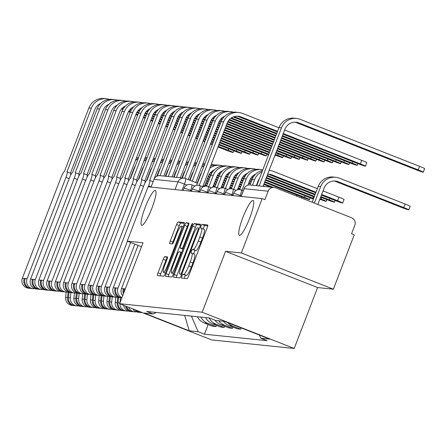 <?xml version="1.0" encoding="UTF-8"?>
<svg xmlns="http://www.w3.org/2000/svg" width="447" height="447" viewBox="0 0 447 447"><rect width="100%" height="100%" fill="white"/><g stroke="black" fill="none" stroke-linecap="round" stroke-linejoin="round"><path stroke-width="0.67" d="M181.918 276.134A2.011 0.352 -68.5 0 0 181.549 278.045A2.011 0.352 -68.5 0 0 181.566 278.051L187.092 278.621A2.878 0.503 -68.5 0 0 188.64 275.995L207.162 227.735A2.878 0.503 -68.5 0 0 207.699 225.003L202.15 224.428A2.011 0.352 -68.5 0 0 201.066 226.266A2.011 0.352 -68.5 0 0 200.692 228.177A2.011 0.352 -68.5 0 0 200.709 228.182L201.424 228.255A9.203 1.615 -68.5 0 1 201.502 228.272A9.203 1.615 -68.5 0 1 199.792 237.005L198.25 241.028A9.203 1.615 -68.5 0 1 193.294 249.437L192.579 249.365A2.011 0.352 -68.5 0 0 191.495 251.203A2.011 0.352 -68.5 0 0 191.12 253.114A2.011 0.352 -68.5 0 0 191.137 253.114L191.852 253.192A9.203 1.615 -68.5 0 1 191.931 253.209A9.203 1.615 -68.5 0 1 190.221 261.942L188.679 265.965A9.203 1.615 -68.5 0 1 183.723 274.374L183.007 274.296A2.011 0.352 -68.5 0 0 181.918 276.134M191.998 253.248L194.534 254.248A9.203 1.615 -68.5 0 1 194.613 254.265A9.203 1.615 -68.5 0 1 192.903 262.998L191.361 267.021A9.203 1.615 -68.5 0 1 186.405 275.43L185.689 275.352A2.011 0.352 -68.5 0 0 184.605 277.196A2.011 0.352 -68.5 0 0 184.242 278.33M207.749 225.785L204.832 225.484A2.011 0.352 -68.5 0 0 203.748 227.322A2.011 0.352 -68.5 0 0 203.307 228.987M201.569 228.311L204.106 229.311A9.203 1.615 -68.5 0 1 204.184 229.333A9.203 1.615 -68.5 0 1 202.474 238.067L200.932 242.084A9.203 1.615 -68.5 0 1 195.976 250.493L195.261 250.421A2.011 0.352 -68.5 0 0 194.177 252.259A2.011 0.352 -68.5 0 0 193.735 253.918M151.919 208.201A18.746 3.285 -68.5 0 0 155.4 190.405A18.746 3.285 -68.5 0 0 145.141 207.497A18.746 3.285 -68.5 0 0 141.66 225.294A18.746 3.285 -68.5 0 0 151.919 208.201M249.622 218.309A18.746 3.285 -68.5 0 0 253.097 200.513A18.746 3.285 -68.5 0 0 242.838 217.605A18.746 3.285 -68.5 0 0 239.363 235.401A18.746 3.285 -68.5 0 0 249.622 218.309M164.781 256.662A2.878 0.503 -68.5 0 0 163.233 259.288L158.031 272.826A2.878 0.503 -68.5 0 0 157.5 275.559A2.878 0.503 -68.5 0 0 157.523 275.564L163.663 276.201A2.878 0.503 -68.5 0 0 165.211 273.57L183.734 225.31A2.878 0.503 -68.5 0 0 184.27 222.584A2.878 0.503 -68.5 0 0 184.242 222.578L178.107 221.941A2.878 0.503 -68.5 0 0 176.559 224.567L170.279 240.922A2.878 0.503 -68.5 0 0 169.748 243.654A2.878 0.503 -68.5 0 0 169.771 243.66L172.397 243.928A2.878 0.503 -68.5 0 0 173.944 241.302L177.062 233.194A7.694 1.347 -68.5 0 1 181.27 226.176A7.694 1.347 -68.5 0 1 179.845 233.479L167.647 265.25A7.694 1.347 -68.5 0 1 163.44 272.262A7.694 1.347 -68.5 0 1 164.865 264.965L166.899 259.668A2.878 0.503 -68.5 0 0 167.429 256.941A2.878 0.503 -68.5 0 0 167.407 256.936L164.781 256.662L167.463 257.718A2.878 0.503 -68.5 0 0 165.915 260.344L160.719 273.882A2.878 0.503 -68.5 0 0 160.132 275.833M225.545 251.32L317.588 287.555L333.373 289.192L241.335 252.952L225.545 251.32L202.167 312.229L119.617 303.686L143.001 242.777L127.211 241.14L148.074 186.785L262.199 198.597L264.887 199.653L268.133 191.182L244.135 188.701A5.861 0.279 -159 0 0 244.034 188.712A5.861 0.279 -159 0 0 244.101 188.79M241.335 252.952L262.199 198.597M174.207 274.503A2.878 0.503 -68.5 0 0 173.676 277.229A2.878 0.503 -68.5 0 0 173.699 277.235L179.834 277.872A2.878 0.503 -68.5 0 0 181.381 275.246L199.91 226.987A2.878 0.503 -68.5 0 0 200.44 224.254A2.878 0.503 -68.5 0 0 200.418 224.249L194.283 223.612A2.878 0.503 -68.5 0 0 192.735 226.243L174.207 274.503L176.889 275.559A2.878 0.503 -68.5 0 0 176.308 277.509M188.846 223.053A2.878 0.503 -68.5 0 1 188.31 225.785L180.8 245.358A2.878 0.503 -68.5 0 0 180.264 248.085A2.878 0.503 -68.5 0 0 180.292 248.091L182.03 248.269A2.878 0.503 -68.5 0 0 183.583 245.643L191.405 225.266A2.011 0.352 -68.5 0 1 192.506 223.433A2.011 0.352 -68.5 0 1 192.132 225.344L173.296 274.408A2.878 0.503 -68.5 0 1 171.749 277.034L165.613 276.402A2.878 0.503 -68.5 0 1 165.586 276.397A2.878 0.503 -68.5 0 1 166.122 273.665L184.645 225.405A2.878 0.503 -68.5 0 1 186.198 222.779L188.824 223.047A2.878 0.503 -68.5 0 1 188.846 223.053L188.824 223.047M333.373 289.192L354.242 234.831L351.56 233.775L354.806 225.31A5.861 5.761 95.9 0 0 351.538 217.734L275.598 187.835A5.861 5.761 95.9 0 0 268.133 191.182M317.588 287.555L294.204 348.47L211.654 339.927L119.617 303.686M127.211 241.14L141.47 246.755M151.047 187.092L154.008 179.376A5.861 5.761 -84.1 0 1 159.981 175.66L182.275 117.567A14.79 14.544 -84.1 0 1 200.228 108.794M236.513 326.064A13.477 13.248 95.9 0 0 237.34 326.422L245.638 329.657M241.218 327.947L240.754 329.148L232.569 325.93A13.477 13.248 -84.1 0 1 227.713 322.6M223.388 321.242A13.477 13.248 95.9 0 0 229.076 325.567L237.256 328.791L240.754 329.148M232.954 327.092L232.49 328.294L224.305 325.075A13.477 13.248 -84.1 0 1 218.617 320.75M214.951 320.158A13.477 13.248 95.9 0 0 220.807 324.712L228.993 327.936L232.49 328.294M224.685 326.237L224.226 327.439L216.041 324.215A13.477 13.248 -84.1 0 1 209.118 317.934M205.62 317.571A13.477 13.248 95.9 0 0 212.543 323.857L220.729 327.075L224.226 327.439M216.421 325.382L215.957 326.584L207.777 323.36A13.477 13.248 -84.1 0 1 200.854 317.079M197.356 316.716A13.477 13.248 95.9 0 0 204.279 323.002L212.465 326.221L215.957 326.584M191.4 316.102L198.138 331.713L189.237 330.791L144.157 313.045L153.058 313.962L146.75 311.481L209.375 317.962L215.683 320.443L224.584 321.365L269.664 339.117L260.763 338.195L259.422 335.082M198.138 331.713L204.441 334.2L267.071 340.675L260.763 338.195M202.167 312.229L294.204 348.47M208.157 324.528L204.441 334.2M153.058 313.962L156.372 312.475M184.684 315.409L189.237 330.791M200.491 225.037L196.965 224.668A2.878 0.503 -68.5 0 0 195.417 227.299L176.889 275.559M180.705 274.061A2.011 0.352 -68.5 0 0 181.789 272.223L198.049 229.859A2.011 0.352 -68.5 0 0 198.423 227.948A2.011 0.352 -68.5 0 0 198.407 227.942L197.652 227.864A9.203 1.615 -68.5 0 0 192.696 236.273L181.577 265.227A9.203 1.615 -68.5 0 0 179.873 273.961A9.203 1.615 -68.5 0 0 179.951 273.983L181.689 274.447M186.198 222.779L188.897 223.835A2.878 0.503 -68.5 0 0 187.327 226.461L168.804 274.721A2.878 0.503 -68.5 0 0 168.223 276.671M173 265.669A7.694 1.347 -68.5 0 0 171.575 272.966A7.694 1.347 -68.5 0 0 175.783 265.954L180.08 254.762A2.878 0.503 -68.5 0 0 180.616 252.03A2.878 0.503 -68.5 0 0 180.594 252.024L178.85 251.845A2.878 0.503 -68.5 0 0 177.303 254.472L173 265.669M184.32 223.36L180.789 222.997A2.878 0.503 -68.5 0 0 179.241 225.623L172.967 241.978A2.878 0.503 -68.5 0 0 172.38 243.928M314.347 203.089L320.655 186.656A14.79 14.544 -84.1 0 1 339.502 178.202L405.111 204.033A6.739 0.324 21 0 1 410.178 206.318L408.815 209.872A6.739 0.324 -159 0 0 403.747 207.581L338.139 181.75A10.985 10.801 95.9 0 0 324.142 188.031L317.834 204.463M338.139 181.75L335.703 181.499L401.311 207.33A6.739 0.324 -159 0 0 408.815 209.872M312.146 202.223L318.219 186.405A14.79 14.544 -84.1 0 1 333.289 177.029L335.731 177.28M335.703 181.499A10.985 10.801 95.9 0 0 334.11 181.013M259.159 185.924L281.459 127.831A14.79 14.544 -84.1 0 1 300.306 119.377L419.577 166.34A6.739 0.324 21 0 1 424.65 168.625L423.287 172.179A6.739 0.324 -159 0 0 418.213 169.888L298.942 122.925A10.985 10.801 95.9 0 0 284.946 129.205L263.02 186.321M294.914 122.187A10.985 10.801 95.9 0 1 296.506 122.674L415.777 169.637A6.739 0.324 -159 0 0 423.287 172.179M256.723 185.673L279.023 127.579A14.79 14.544 -84.1 0 1 294.092 118.204L296.534 118.455M323.041 190.908L338.988 197.188A6.739 0.324 21 0 1 344.056 199.479L342.693 203.027A6.739 0.324 -159 0 0 337.625 200.742L321.678 194.462M321.438 195.076L335.189 200.491A6.739 0.324 -159 0 0 342.693 203.027M252.454 185.231L254.533 179.817A14.79 14.544 -84.1 0 1 262.087 171.698M250.018 184.98L252.097 179.565A14.79 14.544 -84.1 0 1 262.562 170.458M259.439 178.593A10.985 10.801 95.9 0 0 258.02 181.191L256.315 185.628M315.984 192.221L272.016 174.911A10.985 10.801 95.9 0 0 267.686 174.179M315.75 192.836L269.58 174.654A10.985 10.801 95.9 0 0 267.988 174.168M269.133 170.396A14.79 14.544 -84.1 0 1 273.38 171.357L317.348 188.673M320.639 197.161L326.919 199.636A6.739 0.324 -159 0 0 334.429 202.173A6.739 0.324 -159 0 0 329.355 199.887L320.873 196.546M241.944 190.226L246.269 178.962A14.79 14.544 -84.1 0 1 262.808 169.81M239.653 189.584L243.827 178.711A14.79 14.544 -84.1 0 1 258.902 169.329L261.339 169.581M255.667 174.168A10.985 10.801 95.9 0 0 249.756 180.337L247.895 185.181M314.951 194.92L266.971 176.029M315.185 194.305L267.211 175.414M319.84 199.239A6.739 0.324 -159 0 0 326.165 201.318A6.739 0.324 -159 0 0 321.091 199.032L320.074 198.63M233.675 189.372L238 178.107A14.79 14.544 -84.1 0 1 255.958 169.329M231.39 188.729L235.563 177.856A14.79 14.544 -84.1 0 1 250.638 168.474L253.075 168.726M247.403 173.313A10.985 10.801 95.9 0 0 241.492 179.482L237.536 189.785M314.152 197.004L266.172 178.113M314.386 196.389L266.406 177.498M284.644 129.999L361.724 160.35A6.739 0.324 21 0 1 366.791 162.641L365.428 166.189A6.739 0.324 -159 0 0 360.36 163.904L283.281 133.552M283.04 134.167L357.918 163.647A6.739 0.324 -159 0 0 365.428 166.189M277.587 131.312L241.084 116.941A10.985 10.801 95.9 0 0 227.087 123.221L202.692 186.768M199.183 185.449L223.601 121.847A14.79 14.544 -84.1 0 1 242.447 113.387L278.95 127.758M196.166 185.522A5.861 1.028 -68.5 0 1 196.652 185.231L221.164 121.595A14.79 14.544 -84.1 0 1 236.239 112.214L238.676 112.465M277.352 131.926L238.648 116.684A10.985 10.801 95.9 0 0 237.055 116.198M282.241 136.251L349.655 162.792A6.739 0.324 -159 0 0 357.164 165.334A6.739 0.324 -159 0 0 352.091 163.043L282.476 135.637M224.735 116.198A10.985 10.801 95.9 0 0 218.823 122.366L195.725 182.538M192.238 181.164L215.337 120.992A14.79 14.544 -84.1 0 1 233.289 112.214M190.036 180.297L212.901 120.74A14.79 14.544 -84.1 0 1 227.97 111.359L230.406 111.61M276.553 134.011L233.239 116.958M276.788 133.396L234.2 116.628M281.442 138.335L341.391 161.937A6.739 0.324 -159 0 0 348.9 164.479A6.739 0.324 -159 0 0 343.827 162.188L281.677 137.721M216.471 115.343A10.985 10.801 95.9 0 0 210.559 121.511L188.26 179.599M184.751 178.275L207.067 120.137A14.79 14.544 -84.1 0 1 225.025 111.359M182.337 177.973L204.631 119.885A14.79 14.544 -84.1 0 1 219.706 110.504L222.142 110.755M275.754 136.095L230.736 118.371M275.989 135.48L231.384 117.919M280.643 140.419L333.127 161.082A6.739 0.324 -159 0 0 340.631 163.624A6.739 0.324 -159 0 0 335.563 161.333L280.878 139.805M208.207 114.488A10.985 10.801 95.9 0 0 202.295 120.651L180.37 177.766M176.504 177.37L198.803 119.282A14.79 14.544 -84.1 0 1 216.761 110.504M174.067 177.118L196.367 119.025A14.79 14.544 -84.1 0 1 211.442 109.649L213.878 109.901M274.955 138.179L228.948 120.064M223.276 117.829L222.466 117.511M275.19 137.564L229.417 119.539M223.707 117.293L223.114 117.058M265.373 180.197L310.391 197.92A6.739 0.324 -159 0 0 313.364 199.055M313.587 198.474A6.739 0.324 -159 0 0 312.827 198.177L265.607 179.582M225.411 188.517L229.736 177.252A14.79 14.544 -84.1 0 1 247.694 168.474M223.126 187.874L227.299 176.995A14.79 14.544 -84.1 0 1 242.375 167.619L244.811 167.871M239.139 172.458A10.985 10.801 95.9 0 0 233.222 178.621L229.266 188.93M254.209 175.8L253.399 175.481M254.639 175.263L254.047 175.034M264.574 182.281L302.127 197.066A6.739 0.324 -159 0 0 309.631 199.608A6.739 0.324 -159 0 0 304.563 197.317L264.808 181.666M217.147 187.662L221.472 176.397A14.79 14.544 -84.1 0 1 239.43 167.619M214.856 187.019L219.036 176.14A14.79 14.544 -84.1 0 1 234.105 166.765L236.547 167.016M230.87 171.603A10.985 10.801 95.9 0 0 224.958 177.766L221.002 188.075M258.886 180.04L258.595 179.929M252.957 177.71L251.616 177.18M245.939 174.945L245.135 174.626M253.293 177.135L252.08 176.654M246.375 174.408L245.783 174.174M208.883 186.807L213.208 175.537A14.79 14.544 -84.1 0 1 231.16 166.765M206.592 186.164L210.766 175.285A14.79 14.544 -84.1 0 1 225.841 165.91L228.277 166.161M222.606 170.748A10.985 10.801 95.9 0 0 216.694 176.911L212.738 187.22M270.781 187.125L263.775 184.365M258.081 182.125L257.718 181.979M252.03 179.739L250.331 179.074M244.693 176.856L243.347 176.325M237.675 174.09L236.871 173.771M273.218 187.377L264.009 183.751M258.321 181.51L257.953 181.365M252.27 179.13L250.661 178.498M245.029 176.274L243.816 175.8M238.111 173.553L237.519 173.319M214.342 169.894A10.985 10.801 95.9 0 0 208.431 176.057L204.603 186.03M257.282 184.209L256.919 184.063M251.225 181.823L249.454 181.124M243.76 178.884L242.067 178.219M236.424 175.995L235.083 175.47M229.412 173.235L228.607 172.916M264.954 186.522L263.21 185.835M257.517 183.594L257.154 183.449M251.465 181.208L249.689 180.51M244.006 178.275L242.397 177.643M236.759 175.42L235.552 174.945M229.842 172.698L229.25 172.464M210.643 166.055A14.79 14.544 -84.1 0 1 217.577 165.055L220.013 165.306A14.79 14.544 -84.1 0 1 222.897 165.91M209.839 168.161A14.79 14.544 -84.1 0 1 220.013 165.306M135.312 309.866A7.325 7.202 95.9 0 0 140.526 312.459M132.843 308.899A7.325 7.202 95.9 0 0 138.168 312.229L140.073 312.425M136.575 310.363A7.325 7.202 95.9 0 0 140.973 312.52L142.42 312.665M139.777 311.626A7.325 7.202 95.9 0 0 142.353 312.637M201.58 172.609A10.985 10.801 95.9 0 0 200.161 175.202L197.133 183.091M250.426 183.907L248.649 183.209M242.961 180.968L241.184 180.27M235.496 178.029L233.803 177.364M228.16 175.14L226.819 174.615M221.148 172.38L220.337 172.061M256.69 185.667L256.354 185.533M250.661 183.292L248.89 182.594M243.196 180.353L241.425 179.655M235.737 177.42L234.133 176.788M228.495 174.565L227.288 174.09M221.578 171.844L220.986 171.609M202.379 165.2A14.79 14.544 -84.1 0 1 204.704 164.468M201.575 167.307A14.79 14.544 -84.1 0 1 204.229 165.708M211.749 164.451L211.28 164.401A14.79 14.544 -84.1 0 1 214.633 165.055M125.562 306.027A7.325 7.202 95.9 0 0 132.262 311.604M123.534 305.234A7.325 7.202 95.9 0 0 129.898 311.375L131.809 311.57M126.535 306.413A7.325 7.202 95.9 0 0 132.709 311.665L134.614 311.861A7.325 7.202 95.9 0 0 136.413 311.816M128.658 307.245A7.325 7.202 95.9 0 0 134.614 311.861M193.316 171.754A10.985 10.801 95.9 0 0 191.897 174.347L189.668 180.152M242.162 183.052L240.385 182.354M234.697 180.113L232.921 179.415M227.232 177.174L225.534 176.509M219.896 174.285L218.555 173.76M212.878 171.525L212.074 171.207M248.873 184.991L248.085 184.678M242.397 182.437L240.62 181.739M234.932 179.498L233.155 178.8M227.473 176.565L225.869 175.928M220.231 173.71L219.019 173.235M213.314 170.989L212.722 170.754M194.115 164.345A14.79 14.544 -84.1 0 1 196.44 163.613M193.305 166.452A14.79 14.544 -84.1 0 1 195.965 164.854M203.486 163.596L203.016 163.546A14.79 14.544 -84.1 0 1 204.955 163.825M117.706 297.244L117.136 302.68A7.325 7.202 95.9 0 0 123.992 310.749M115.779 297.216L115.225 302.479A7.325 7.202 95.9 0 0 121.634 310.514L123.545 310.715M118.589 297.478L118.036 302.77A7.325 7.202 95.9 0 0 124.445 310.805L126.35 311.006A7.325 7.202 95.9 0 0 128.149 310.961M120.494 297.702L119.964 302.792M119.902 303.804A7.325 7.202 95.9 0 0 126.35 311.006M185.052 170.899A10.985 10.801 95.9 0 0 183.633 173.492L181.929 177.928M241.363 185.136L239.586 184.438M233.898 182.197L232.122 181.499M226.433 179.258L224.657 178.56M218.969 176.319L217.27 175.654M211.632 173.43L210.286 172.905M241.598 184.522L239.821 183.823M234.133 181.583L232.356 180.884M226.668 178.644L224.891 177.945M219.209 175.71L217.6 175.073M211.967 172.855L210.755 172.38M185.851 163.49A14.79 14.544 -84.1 0 1 188.176 162.758M185.041 165.597A14.79 14.544 -84.1 0 1 187.695 163.999M194.747 162.697A14.79 14.544 -84.1 0 1 196.686 162.971M109.437 296.389L108.867 301.826A7.325 7.202 95.9 0 0 115.728 309.888M107.515 296.361L106.962 301.624A7.325 7.202 95.9 0 0 113.37 309.659L115.276 309.86M110.325 296.624L109.772 301.915A7.325 7.202 95.9 0 0 116.175 309.95L118.086 310.151A7.325 7.202 95.9 0 0 119.885 310.106M112.231 296.847L111.677 302.116A7.325 7.202 95.9 0 0 118.086 310.151M176.783 170.044A10.985 10.801 95.9 0 0 175.369 172.637L173.665 177.073M240.564 187.22L238.787 186.522M233.094 184.281L231.322 183.583M225.629 181.342L223.858 180.644M218.164 178.403L216.393 177.705M210.699 175.464L209.006 174.799M240.799 186.606L239.022 185.907M233.334 183.667L231.557 182.968M225.869 180.728L224.092 180.029M218.404 177.789L216.627 177.09M210.945 174.855L209.336 174.218M177.582 162.635A14.79 14.544 -84.1 0 1 179.906 161.903M176.777 164.742A14.79 14.544 -84.1 0 1 179.431 163.144M186.952 161.887L186.483 161.836A14.79 14.544 -84.1 0 1 188.422 162.116M101.173 295.534L100.603 300.971A7.325 7.202 95.9 0 0 107.464 309.033M99.251 295.506L98.698 300.77A7.325 7.202 95.9 0 0 105.106 308.804L107.012 309.006M102.061 295.769L101.503 301.06A7.325 7.202 95.9 0 0 107.911 309.095L109.822 309.296A7.325 7.202 95.9 0 0 111.616 309.251M103.967 295.992L103.413 301.261A7.325 7.202 95.9 0 0 109.822 309.296M168.519 169.19A10.985 10.801 95.9 0 0 167.1 171.782L165.396 176.219M239.76 189.304L237.988 188.606M232.295 186.365L230.523 185.667M224.83 183.426L223.053 182.728M217.365 180.487L215.588 179.789M209.9 177.548L208.123 176.85M201.027 174.056L200.742 173.939M240 188.69L238.223 187.991M232.535 185.751L230.758 185.052M225.064 182.812L223.293 182.113M217.6 179.873L215.828 179.174M210.135 176.934L208.358 176.235M169.318 161.78A14.79 14.544 -84.1 0 1 171.642 161.049M168.513 163.887A14.79 14.544 -84.1 0 1 171.167 162.289M178.688 161.032L178.219 160.981A14.79 14.544 -84.1 0 1 180.158 161.261M92.909 294.679L92.339 300.11A7.325 7.202 95.9 0 0 99.2 308.179M90.981 294.651L90.434 299.915A7.325 7.202 95.9 0 0 96.837 307.949L98.748 308.151M93.792 294.914L93.239 300.205A7.325 7.202 95.9 0 0 99.647 308.24L101.553 308.441A7.325 7.202 95.9 0 0 103.352 308.396M95.697 295.137L95.15 300.401A7.325 7.202 95.9 0 0 101.553 308.441M160.255 168.329A10.985 10.801 95.9 0 0 158.836 170.927L156.785 176.263M231.496 188.45L229.719 187.751M224.031 185.511L222.254 184.812M216.566 182.572L214.789 181.873M209.101 179.633L207.324 178.934M200.228 176.14L199.859 175.995M192.758 173.201L192.473 173.084M231.73 187.835L229.959 187.137M224.265 184.896L222.489 184.198M216.801 181.957L215.024 181.258M209.336 179.018L207.559 178.319M200.463 175.526L200.094 175.38M161.054 160.926A14.79 14.544 -84.1 0 1 163.378 160.194M160.244 163.026A14.79 14.544 -84.1 0 1 162.904 161.434M170.424 160.171L169.955 160.127A14.79 14.544 -84.1 0 1 171.888 160.406M84.645 293.824L84.075 299.255A7.325 7.202 95.9 0 0 90.931 307.324M82.717 293.791L82.164 299.06A7.325 7.202 95.9 0 0 88.573 307.095L90.484 307.29M85.528 294.053L84.975 299.35A7.325 7.202 95.9 0 0 91.384 307.385L93.289 307.581A7.325 7.202 95.9 0 0 95.088 307.542M87.433 294.282L86.88 299.546A7.325 7.202 95.9 0 0 93.289 307.581M151.991 167.474A10.985 10.801 95.9 0 0 150.572 170.072L146.633 180.331M223.232 187.595L221.455 186.896M215.767 184.656L213.99 183.957M208.302 181.717L206.525 181.018M199.423 178.224L199.06 178.079M191.959 175.285L191.595 175.14M184.494 172.341L184.209 172.229M223.466 186.98L221.69 186.282M216.002 184.041L214.225 183.343M208.537 181.102L206.76 180.404M199.664 177.61L199.295 177.465M192.199 174.671L191.83 174.526M152.79 160.071A14.79 14.544 -84.1 0 1 155.115 159.339M151.98 162.172A14.79 14.544 -84.1 0 1 154.634 160.579M162.155 159.316L161.685 159.272A14.79 14.544 -84.1 0 1 163.624 159.545M76.376 292.969L75.806 298.4A7.325 7.202 95.9 0 0 82.667 306.469M74.453 292.936L73.9 298.205A7.325 7.202 95.9 0 0 80.309 306.24L82.214 306.435M77.264 293.198L76.711 298.495A7.325 7.202 95.9 0 0 83.114 306.53L85.025 306.726A7.325 7.202 95.9 0 0 86.824 306.687M79.169 293.428L78.616 298.691A7.325 7.202 95.9 0 0 85.025 306.726M143.722 166.619A10.985 10.801 95.9 0 0 142.308 169.217L138.369 179.476M214.968 186.74L213.191 186.041M207.503 183.801L205.726 183.102M198.624 180.309L198.261 180.163M191.16 177.37L190.796 177.224M183.695 174.425L183.326 174.285M176.23 171.486L175.945 171.374M215.203 186.125L213.426 185.427M207.738 183.186L205.961 182.488M198.859 179.694L198.496 179.549M191.394 176.755L191.031 176.61M183.929 173.81L183.566 173.671M144.521 159.216A14.79 14.544 -84.1 0 1 146.845 158.484M143.716 161.317A14.79 14.544 -84.1 0 1 146.37 159.724M153.422 158.422A14.79 14.544 -84.1 0 1 155.36 158.691M279.844 142.504L324.857 160.227A6.739 0.324 -159 0 0 332.367 162.769A6.739 0.324 -159 0 0 327.299 160.479L280.079 141.889M123.92 292.483A7.325 7.202 -84.1 0 1 124.344 288.79L125.3 288.891M199.938 113.633A10.985 10.801 95.9 0 0 194.026 119.796L172.101 176.911M123.383 293.875A7.325 7.202 -84.1 0 1 123.439 288.701L124.344 288.79M122.651 295.78A7.325 7.202 -84.1 0 1 121.534 288.499L138.073 245.42M168.24 176.515L190.539 118.427A14.79 14.544 -84.1 0 1 208.498 109.649M165.803 176.263L188.103 118.17A14.79 14.544 -84.1 0 1 203.178 108.794L205.614 109.046M124.26 289.019L121.534 288.499M274.151 140.263L227.663 121.958M222.025 119.74L220.684 119.209M215.007 116.974L214.202 116.656M274.391 139.648L227.998 121.383M222.36 119.165L221.153 118.684M215.443 116.438L214.851 116.203M279.04 144.588L316.593 159.372A6.739 0.324 -159 0 0 324.103 161.915A6.739 0.324 -159 0 0 319.029 159.624L279.28 143.973M121.863 297.842A7.325 7.202 -84.1 0 1 116.075 287.935L117.986 288.136L134.865 244.157M121.97 297.562A7.325 7.202 -84.1 0 1 117.986 288.136M191.674 112.778A10.985 10.801 95.9 0 0 185.762 118.941L163.837 176.057M121.584 297.803A7.325 7.202 -84.1 0 1 115.175 287.846L116.075 287.935M121.131 297.769L119.226 297.573A7.325 7.202 -84.1 0 1 113.27 287.644L130.608 242.481M157.299 176.029L179.839 117.315A14.79 14.544 -84.1 0 1 194.909 107.939L197.345 108.191M115.991 288.164L113.27 287.644M273.352 142.347L226.785 124.009M221.097 121.768L219.399 121.103M213.761 118.885L212.414 118.354M206.743 116.119L205.938 115.801M273.586 141.733L227.02 123.394M221.338 121.159L219.734 120.528M214.096 118.304L212.884 117.829M207.179 115.583L206.587 115.348M278.241 146.672L308.329 158.517A6.739 0.324 -159 0 0 315.839 161.06A6.739 0.324 -159 0 0 310.766 158.769L278.481 146.057M148.287 186.807L148.622 185.941A5.861 1.028 -68.5 0 0 149.706 180.381A5.861 1.028 -68.5 0 0 149.656 180.364L174.006 116.712A14.79 14.544 -84.1 0 1 191.964 107.939M117.472 297.16A7.325 7.202 -84.1 0 1 115.672 297.205L113.767 297.009A7.325 7.202 -84.1 0 1 107.811 287.08L109.722 287.281L127.401 241.218M115.672 297.205A7.325 7.202 -84.1 0 1 109.722 287.281M183.41 111.923A10.985 10.801 95.9 0 0 177.498 118.086L153.075 181.705M113.32 296.948A7.325 7.202 -84.1 0 1 106.911 286.991L107.811 287.08M112.867 296.914L110.957 296.719A7.325 7.202 -84.1 0 1 105.006 286.79L143.906 185.449A5.861 1.028 -68.5 0 1 147.063 180.096L171.57 116.46A14.79 14.544 -84.1 0 1 186.645 107.084L189.081 107.336M107.727 287.309L105.006 286.79M272.553 144.431L225.986 126.093M220.293 123.853L218.522 123.154M212.828 120.913L211.135 120.249M205.497 118.025L204.15 117.5M198.479 115.265L197.675 114.946M272.787 143.817L226.221 125.478M220.533 123.238L218.756 122.539M213.074 120.304L211.465 119.673M205.827 117.449L204.62 116.974M198.915 114.728L198.323 114.493M277.442 148.756L300.066 157.662A6.739 0.324 -159 0 0 307.57 160.205A6.739 0.324 -159 0 0 302.502 157.914L277.676 148.141M109.208 296.305A7.325 7.202 -84.1 0 1 101.452 286.421L140.352 185.086A5.861 1.028 -68.5 0 0 141.442 179.521A5.861 1.028 -68.5 0 0 141.392 179.51L165.742 115.857A14.79 14.544 -84.1 0 1 183.7 107.084M107.409 296.35L105.503 296.154A7.325 7.202 -84.1 0 1 99.547 286.225L101.452 286.421M175.146 111.068A10.985 10.801 95.9 0 0 169.234 117.231L144.811 180.851M141.487 179.549L144.878 180.884A5.861 1.028 111.5 0 1 144.929 180.895A5.861 1.028 111.5 0 1 144.889 183.153M105.051 296.093A7.325 7.202 -84.1 0 1 98.647 286.13L99.547 286.225M104.598 296.059L102.693 295.864A7.325 7.202 -84.1 0 1 96.736 285.935L135.637 184.594A5.861 1.028 -68.5 0 1 138.793 179.241L163.306 115.605A14.79 14.544 -84.1 0 1 178.381 106.23L180.817 106.481M99.463 286.454L96.736 285.935M271.754 146.515L225.187 128.177M219.494 125.937L217.717 125.238M212.029 122.998L210.252 122.299M204.564 120.059L202.871 119.394M197.228 117.17L195.887 116.645M190.215 114.41L189.405 114.091M271.988 145.901L225.422 127.563M219.734 125.322L217.957 124.624M212.264 122.383L210.492 121.685M204.81 119.45L203.201 118.818M197.563 116.594L196.356 116.119M190.645 113.873L190.053 113.639M276.643 150.84L291.796 156.808A6.739 0.324 -159 0 0 299.306 159.344A6.739 0.324 -159 0 0 294.238 157.059L276.877 150.226M100.944 295.45A7.325 7.202 -84.1 0 1 93.188 285.566L132.088 184.231A5.861 1.028 -68.5 0 0 133.178 178.666A5.861 1.028 -68.5 0 0 133.128 178.655L157.478 115.002A14.79 14.544 -84.1 0 1 175.436 106.23M99.145 295.495L97.234 295.294A7.325 7.202 -84.1 0 1 91.283 285.37L93.188 285.566M166.876 110.213A10.985 10.801 95.9 0 0 160.965 116.376L136.547 179.996M133.217 178.694L136.614 180.029A5.861 1.028 111.5 0 1 136.665 180.04A5.861 1.028 111.5 0 1 136.626 182.298M96.787 295.238A7.325 7.202 -84.1 0 1 90.378 285.275L91.283 285.37M96.334 295.204L94.429 295.003A7.325 7.202 -84.1 0 1 88.472 285.08L127.373 183.739A5.861 1.028 -68.5 0 1 130.53 178.387L155.042 114.75A14.79 14.544 -84.1 0 1 170.111 105.375L172.553 105.626M91.199 285.599L88.472 285.08M270.955 148.6L224.383 130.261M218.695 128.021L216.918 127.322M211.23 125.082L209.453 124.383M203.765 122.143L201.988 121.444M196.3 119.204L194.601 118.539M188.964 116.315L187.623 115.79M181.946 113.555L181.141 113.236M271.189 147.985L224.623 129.647M218.929 127.406L217.158 126.708M211.465 124.467L209.688 123.769M204 121.528L202.223 120.83M196.54 118.595L194.937 117.958M189.299 115.739L188.092 115.265M182.382 113.018L181.789 112.784M275.844 152.924L283.532 155.953A6.739 0.324 -159 0 0 291.042 158.489A6.739 0.324 -159 0 0 285.968 156.204L276.078 152.31M92.674 294.595A7.325 7.202 -84.1 0 1 84.924 284.711L123.825 183.371A5.861 1.028 -68.5 0 0 124.909 177.811A5.861 1.028 -68.5 0 0 124.858 177.8L149.214 114.147A14.79 14.544 -84.1 0 1 167.167 105.375M90.875 294.64L88.97 294.439A7.325 7.202 -84.1 0 1 83.013 284.515L84.924 284.711M158.612 109.359A10.985 10.801 95.9 0 0 152.701 115.522L128.278 179.141M124.953 177.839L128.35 179.174A5.861 1.028 111.5 0 1 128.401 179.186A5.861 1.028 111.5 0 1 128.362 181.443M88.523 294.377A7.325 7.202 -84.1 0 1 82.114 284.421L83.013 284.515M88.07 294.349L86.159 294.148A7.325 7.202 -84.1 0 1 80.209 284.225L119.109 182.884A5.861 1.028 -68.5 0 1 122.266 177.532L146.772 113.896A14.79 14.544 -84.1 0 1 161.848 104.52L164.284 104.771M82.93 284.745L80.209 284.225M270.15 150.684L223.584 132.346M217.896 130.105L216.119 129.406M210.431 127.166L208.654 126.467M202.966 124.227L201.189 123.528M195.501 121.288L193.724 120.589M188.036 118.349L186.338 117.684M180.7 115.46L179.353 114.935M173.682 112.7L172.877 112.381M270.39 150.069L223.818 131.731M218.13 129.49L216.354 128.792M210.666 126.551L208.889 125.853M203.201 123.612L201.424 122.914M195.736 120.673L193.959 119.975M188.276 117.74L186.673 117.103M181.035 114.885L179.823 114.41M174.118 112.163L173.525 111.929M275.045 155.008L275.268 155.098A6.739 0.324 -159 0 0 282.778 157.635A6.739 0.324 -159 0 0 277.704 155.349L275.279 154.394M84.41 293.74A7.325 7.202 -84.1 0 1 76.655 283.856L115.561 182.516A5.861 1.028 -68.5 0 0 116.645 176.956A5.861 1.028 -68.5 0 0 116.594 176.945L140.945 113.292A14.79 14.544 -84.1 0 1 158.903 104.514M82.611 293.785L80.706 293.584A7.325 7.202 -84.1 0 1 74.75 283.661L76.655 283.856M150.348 108.504A10.985 10.801 95.9 0 0 144.437 114.667L120.014 178.286M116.689 176.984L120.087 178.319A5.861 1.028 111.5 0 1 120.131 178.331A5.861 1.028 111.5 0 1 120.092 180.582M80.253 293.523A7.325 7.202 -84.1 0 1 73.85 283.566L74.75 283.661M79.806 293.495L77.895 293.293A7.325 7.202 -84.1 0 1 71.945 283.37L110.845 182.03A5.861 1.028 -68.5 0 1 114.002 176.677L138.509 113.041A14.79 14.544 -84.1 0 1 153.584 103.659L156.02 103.916M74.666 283.89L71.945 283.37M269.351 152.768L222.785 134.43M217.097 132.189L215.32 131.491M209.632 129.25L207.855 128.552M202.167 126.311L200.39 125.613M194.702 123.372L192.925 122.674M187.232 120.433L185.46 119.735M179.767 117.494L178.074 116.829M172.436 114.605L171.089 114.074M165.418 111.845L164.613 111.526M269.591 152.153L223.019 133.815M217.331 131.574L215.555 130.876M209.867 128.635L208.09 127.937M202.402 125.696L200.625 124.998M194.937 122.757L193.16 122.059M187.472 119.818L185.695 119.12M180.012 116.885L178.403 116.248M172.765 114.03L171.559 113.555M165.854 111.309L165.261 111.074M221.986 136.514L267.004 154.243A6.739 0.324 -159 0 0 268.558 154.841M76.146 292.886A7.325 7.202 -84.1 0 1 68.391 283.001L107.291 181.661A5.861 1.028 -68.5 0 0 108.381 176.101A5.861 1.028 -68.5 0 0 108.33 176.09L132.681 112.437A14.79 14.544 -84.1 0 1 150.639 103.659M74.347 292.93L72.442 292.729A7.325 7.202 -84.1 0 1 66.486 282.806L68.391 283.001M142.085 107.649A10.985 10.801 95.9 0 0 136.167 113.812L111.75 177.431M108.425 176.129L111.817 177.465A5.861 1.028 111.5 0 1 111.867 177.476A5.861 1.028 111.5 0 1 111.828 179.728M71.989 292.668A7.325 7.202 -84.1 0 1 65.586 282.711L66.486 282.806M71.537 292.64L69.631 292.439A7.325 7.202 -84.1 0 1 63.675 282.515L102.575 181.175A5.861 1.028 -68.5 0 1 105.732 175.822L130.245 112.186A14.79 14.544 -84.1 0 1 145.32 102.804L147.756 103.056M66.402 283.035L63.675 282.515M216.298 134.273L214.521 133.575M208.827 131.334L207.056 130.636M201.362 128.395L199.591 127.697M193.897 125.456L192.126 124.758M186.433 122.517L184.656 121.819M178.968 119.578L177.191 118.88M171.503 116.639L169.81 115.969M164.166 113.75L162.825 113.22M157.154 110.99L156.344 110.672M268.787 154.237L222.22 135.899M216.532 133.659L214.756 132.96M209.067 130.72L207.291 130.021M201.603 127.781L199.826 127.082M194.138 124.842L192.361 124.143M186.667 121.902L184.896 121.204M179.202 118.963L177.431 118.265M171.749 116.024L170.139 115.393M164.502 113.175L163.295 112.7M157.584 110.454L156.992 110.219M221.187 138.598L258.735 153.382A6.739 0.324 -159 0 0 266.244 155.925A6.739 0.324 -159 0 0 261.177 153.639L221.421 137.983M67.883 292.031A7.325 7.202 -84.1 0 1 60.127 282.146L99.027 180.806A5.861 1.028 -68.5 0 0 100.117 175.246A5.861 1.028 -68.5 0 0 100.067 175.235L124.417 111.582A14.79 14.544 -84.1 0 1 142.375 102.804M66.083 292.07L64.172 291.874A7.325 7.202 -84.1 0 1 58.222 281.951L60.127 282.146M133.815 106.794A10.985 10.801 95.9 0 0 127.903 112.957L103.486 176.571M100.156 175.269L103.553 176.61A5.861 1.028 111.5 0 1 103.603 176.621A5.861 1.028 111.5 0 1 103.564 178.873M63.725 291.813A7.325 7.202 -84.1 0 1 57.317 281.856L58.222 281.951M63.273 291.779L61.368 291.584A7.325 7.202 -84.1 0 1 55.411 281.66L94.311 180.32A5.861 1.028 -68.5 0 1 97.468 174.967L121.981 111.331A14.79 14.544 -84.1 0 1 137.05 101.95L139.492 102.201M58.138 282.18L55.411 281.66M215.493 136.357L213.722 135.659M208.028 133.418L206.257 132.72M200.563 130.479L198.786 129.781M193.098 127.54L191.322 126.842M185.634 124.601L183.857 123.903M178.169 121.662L176.392 120.964M170.704 118.723L168.927 118.025M163.239 115.784L161.54 115.114M155.902 112.895L154.561 112.365M148.885 110.135L148.08 109.817M215.733 135.743L213.957 135.044M208.268 132.804L206.492 132.105M200.798 129.865L199.027 129.166M193.333 126.926L191.562 126.227M185.868 123.987L184.091 123.288M178.403 121.048L176.626 120.349M170.938 118.109L169.162 117.41M163.479 115.17L161.875 114.538M156.238 112.32L155.025 111.845M149.32 109.599L148.728 109.364M220.388 140.682L250.471 152.528A6.739 0.324 -159 0 0 257.98 155.07A6.739 0.324 -159 0 0 252.907 152.779L220.622 140.067M59.613 291.176A7.325 7.202 -84.1 0 1 51.863 281.292L90.763 179.951A5.861 1.028 -68.5 0 0 91.847 174.391A5.861 1.028 -68.5 0 0 91.797 174.38L116.153 110.727A14.79 14.544 -84.1 0 1 134.106 101.95M57.814 291.215L55.909 291.019A7.325 7.202 -84.1 0 1 49.952 281.096L51.863 281.292M125.551 105.939A10.985 10.801 95.9 0 0 119.64 112.102L95.217 175.716M91.892 174.414L95.289 175.755A5.861 1.028 111.5 0 1 95.34 175.766A5.861 1.028 111.5 0 1 95.3 178.018M55.462 290.958A7.325 7.202 -84.1 0 1 49.053 281.001L49.952 281.096M55.009 290.924L53.098 290.729A7.325 7.202 -84.1 0 1 47.147 280.805L86.047 179.465A5.861 1.028 -68.5 0 1 89.204 174.112L113.711 110.476A14.79 14.544 -84.1 0 1 128.786 101.095L131.222 101.346M49.868 281.325L47.147 280.805M214.694 138.441L212.917 137.743M207.229 135.502L205.452 134.804M199.764 132.563L197.987 131.865M192.299 129.624L190.523 128.926M184.834 126.685L183.058 125.987M177.37 123.746L175.593 123.048M169.905 120.807L168.128 120.109M162.44 117.868L160.663 117.17M154.975 114.929L153.276 114.259M147.639 112.041L146.292 111.51M140.621 109.275L139.816 108.962M214.929 137.827L213.158 137.128M207.464 134.888L205.693 134.189M199.999 131.949L198.222 131.25M192.534 129.01L190.757 128.311M185.069 126.071L183.292 125.372M177.604 123.132L175.827 122.433M170.139 120.193L168.363 119.494M162.674 117.254L160.898 116.555M155.215 114.315L153.606 113.683M147.974 111.465L146.761 110.99M141.056 108.738L140.464 108.509M219.583 142.766L242.207 151.673A6.739 0.324 -159 0 0 249.717 154.215A6.739 0.324 -159 0 0 244.643 151.924L219.823 142.152M51.349 290.321A7.325 7.202 -84.1 0 1 43.594 280.437L82.499 179.096A5.861 1.028 -68.5 0 0 83.583 173.537A5.861 1.028 -68.5 0 0 83.533 173.525L107.883 109.873A14.79 14.544 -84.1 0 1 125.842 101.095M49.55 290.36L47.645 290.164A7.325 7.202 -84.1 0 1 41.688 280.241L43.594 280.437M117.287 105.079A10.985 10.801 95.9 0 0 111.376 111.247L86.953 174.861M83.628 173.559L87.025 174.9A5.861 1.028 111.5 0 1 87.07 174.911A5.861 1.028 111.5 0 1 87.031 177.163M47.192 290.103A7.325 7.202 -84.1 0 1 40.789 280.146L41.688 280.241M46.745 290.069L44.834 289.874A7.325 7.202 -84.1 0 1 38.883 279.951L77.784 178.61A5.861 1.028 -68.5 0 1 80.941 173.257L105.447 109.621A14.79 14.544 -84.1 0 1 120.522 100.24L122.959 100.491M41.605 280.47L38.883 279.951M213.895 140.526L212.118 139.827M206.43 137.587L204.653 136.888M198.965 134.648L197.188 133.949M191.5 131.709L189.724 131.01M184.035 128.77L182.259 128.071M176.571 125.83L174.794 125.132M169.106 122.891L167.329 122.193M161.635 119.952L159.864 119.254M154.17 117.013L152.399 116.315M146.705 114.074L145.012 113.404M139.375 111.186L138.028 110.655M132.357 108.42L131.552 108.107M214.13 139.911L212.353 139.213M206.665 136.972L204.888 136.274M199.2 134.033L197.423 133.335M191.735 131.094L189.958 130.395M184.27 128.155L182.493 127.456M176.805 125.216L175.028 124.517M169.34 122.277L167.564 121.578M161.875 119.338L160.099 118.639M154.411 116.399L152.634 115.7M146.951 113.46L145.342 112.828M139.704 110.61L138.497 110.135M132.793 107.883L132.195 107.654M218.784 144.85L233.943 150.818A6.739 0.324 -159 0 0 241.447 153.36A6.739 0.324 -159 0 0 236.379 151.069L219.019 144.236M43.085 289.46A7.325 7.202 -84.1 0 1 35.33 279.582L74.23 178.241A5.861 1.028 -68.5 0 0 75.32 172.682A5.861 1.028 -68.5 0 0 75.269 172.671L99.62 109.018A14.79 14.544 -84.1 0 1 117.578 100.24M41.286 289.505L39.381 289.31A7.325 7.202 -84.1 0 1 33.424 279.386L35.33 279.582M109.023 104.224A10.985 10.801 95.9 0 0 103.106 110.387L78.689 174.006M75.364 172.704L78.756 174.039A5.861 1.028 111.5 0 1 78.806 174.056A5.861 1.028 111.5 0 1 78.767 176.308M38.928 289.248A7.325 7.202 -84.1 0 1 32.525 279.291L33.424 279.386M38.476 289.215L36.57 289.019A7.325 7.202 -84.1 0 1 30.614 279.096L69.514 177.755A5.861 1.028 -68.5 0 1 72.671 172.402L97.183 108.766A14.79 14.544 -84.1 0 1 112.258 99.385L114.695 99.636M33.341 279.61L30.614 279.096M213.096 142.61L211.319 141.911M205.631 139.671L203.854 138.972M198.166 136.732L196.389 136.033M190.701 133.793L188.925 133.094M183.236 130.854L181.46 130.155M175.766 127.915L173.995 127.216M168.301 124.976L166.53 124.277M160.836 122.037L159.065 121.338M153.371 119.098L151.594 118.399M145.906 116.159L144.13 115.46M138.441 113.22L136.748 112.549M131.105 110.331L129.764 109.8M124.093 107.565L123.283 107.252M213.331 141.995L211.554 141.297M205.866 139.056L204.089 138.358M198.401 136.117L196.624 135.419M190.936 133.178L189.159 132.48M183.471 130.239L181.694 129.541M176.006 127.3L174.229 126.602M168.541 124.361L166.765 123.663M161.076 121.422L159.3 120.724M153.606 118.483L151.835 117.784M146.141 115.544L144.37 114.845M138.682 112.605L137.078 111.974M131.44 109.755L130.233 109.275M124.523 107.029L123.931 106.799M68.112 292.109L67.542 297.546A7.325 7.202 95.9 0 0 74.403 305.614M66.19 292.081L65.636 297.35A7.325 7.202 95.9 0 0 72.045 305.385L73.951 305.58M69 292.344L68.441 297.641A7.325 7.202 95.9 0 0 74.85 305.675L76.761 305.871A7.325 7.202 95.9 0 0 78.555 305.832M70.905 292.573L70.352 297.836A7.325 7.202 95.9 0 0 76.761 305.871M135.458 165.764A10.985 10.801 95.9 0 0 134.039 168.363L130.105 178.621M206.698 185.885L204.927 185.187M197.825 182.393L197.457 182.247M190.361 179.454L189.992 179.308M182.896 176.509L182.527 176.369M175.431 173.57L175.062 173.43M167.966 170.631L167.681 170.519M206.939 185.27L205.162 184.572M198.06 181.778L197.697 181.633M190.595 178.839L190.232 178.694M183.13 175.894L182.767 175.755M175.665 172.955L175.297 172.816M136.257 158.361A14.79 14.544 -84.1 0 1 138.581 157.629M135.447 160.462A14.79 14.544 -84.1 0 1 138.106 158.869M145.627 157.607L145.158 157.562A14.79 14.544 -84.1 0 1 147.097 157.836M217.985 146.934L225.674 149.963A6.739 0.324 -159 0 0 233.183 152.505A6.739 0.324 -159 0 0 228.115 150.214L218.22 146.32M34.821 288.606A7.325 7.202 -84.1 0 1 27.066 278.727L65.966 177.386A5.861 1.028 -68.5 0 0 67.05 171.827A5.861 1.028 -68.5 0 0 67.005 171.816L91.356 108.163A14.79 14.544 -84.1 0 1 109.314 99.385M33.022 288.65L31.111 288.455A7.325 7.202 -84.1 0 1 25.161 278.526L27.066 278.727M100.754 103.369A10.985 10.801 95.9 0 0 94.842 109.532L70.425 173.151M67.095 171.849L70.492 173.185A5.861 1.028 111.5 0 1 70.542 173.201A5.861 1.028 111.5 0 1 70.503 175.453M30.664 288.393A7.325 7.202 -84.1 0 1 24.255 278.436L25.161 278.526M30.212 288.36L28.306 288.164A7.325 7.202 -84.1 0 1 22.35 278.235L61.25 176.9A5.861 1.028 -68.5 0 1 64.407 171.547L88.919 107.906A14.79 14.544 -84.1 0 1 103.989 98.53L106.431 98.781M25.077 278.755L22.35 278.235M212.297 144.694L210.52 143.995M204.832 141.755L203.055 141.056M197.367 138.816L195.59 138.117M189.897 135.877L188.126 135.178M182.432 132.938L180.661 132.239M174.967 129.999L173.19 129.3M167.502 127.06L165.725 126.361M160.037 124.121L158.26 123.422M152.572 121.182L150.795 120.483M145.107 118.243L143.331 117.544M137.642 115.304L135.866 114.6M130.178 112.365L128.479 111.694M122.841 109.476L121.5 108.945M115.823 106.71L115.019 106.392M212.532 144.079L210.755 143.381M205.067 141.14L203.29 140.442M197.602 138.201L195.825 137.503M190.137 135.262L188.36 134.564M182.672 132.323L180.895 131.625M175.207 129.384L173.43 128.686M167.737 126.445L165.966 125.747M160.272 123.506L158.501 122.808M152.807 120.567L151.03 119.869M145.342 117.628L143.565 116.93M137.877 114.689L136.1 113.991M130.418 111.75L128.814 111.119M123.176 108.9L121.964 108.42M116.259 106.174L115.667 105.939M186.913 185.052L184.438 184.08A5.861 0.279 -159 0 0 178.012 181.856L154.008 179.376M182.052 190.299L184.438 184.08A5.861 1.028 111.5 0 0 185.522 178.521A5.861 5.861 0 0 0 183.98 178.141A5.861 5.761 95.9 0 0 178.012 181.856L175.051 189.578M185.566 178.543L197.501 183.242L185.522 178.521A5.861 1.028 111.5 0 0 185.477 178.509A5.861 5.761 95.9 0 0 183.98 178.141L159.981 175.66M203.189 185.483L205.078 186.226L203.189 185.477M212.543 323.857L216.041 324.215M220.807 324.712L224.305 325.075M229.076 325.567L232.569 325.93M204.279 323.002L207.777 323.36M191.662 190.813L190.606 190.4A5.861 0.279 -159 0 0 184.075 188.187L183.22 190.422M190.316 191.154L190.606 190.4A5.861 1.028 111.5 0 0 191.69 184.84A5.861 5.861 0 0 0 184.075 188.187M199.926 191.668L198.87 191.255A5.861 0.279 -159 0 0 192.344 189.042L191.484 191.277M198.58 192.009L198.87 191.255A5.861 1.028 111.5 0 0 199.96 185.695A5.861 5.861 0 0 0 192.344 189.042M208.196 192.523L207.134 192.109A5.861 0.279 -159 0 0 200.608 189.902L199.753 192.132M206.844 192.864L207.134 192.109A5.861 1.028 111.5 0 0 208.224 186.55A5.861 5.861 0 0 0 200.608 189.902M216.46 193.378L215.404 192.964A5.861 0.279 -159 0 0 208.872 190.757L208.017 192.987M215.113 193.724L215.404 192.964A5.861 1.028 111.5 0 0 216.488 187.405A5.861 5.861 0 0 0 208.872 190.757M224.724 194.238L223.668 193.819A5.861 0.279 -159 0 0 217.136 191.612L216.281 193.842M223.377 194.579L223.668 193.819A5.861 1.028 111.5 0 0 224.752 188.26A5.861 5.861 0 0 0 217.136 191.612M232.988 195.093L231.932 194.674A5.861 0.279 -159 0 0 225.405 192.467L224.545 194.696M231.641 195.434L231.932 194.674A5.861 1.028 111.5 0 0 233.021 189.115A5.861 5.861 0 0 0 225.405 192.467M241.257 195.948L240.195 195.529A5.861 0.279 -159 0 0 233.669 193.322L232.814 195.551M239.905 196.289L240.195 195.529A5.861 1.028 111.5 0 0 241.285 189.969A5.861 5.861 0 0 0 233.669 193.322M241.235 189.958A5.861 1.028 111.5 0 1 241.285 189.969L243.252 190.746M232.971 189.103A5.861 1.028 111.5 0 1 233.021 189.115L236.184 190.361M224.707 188.248A5.861 1.028 111.5 0 1 224.752 188.26L227.92 189.506M216.437 187.394A5.861 1.028 111.5 0 1 216.488 187.405L219.656 188.651M208.173 186.539A5.861 1.028 111.5 0 1 208.224 186.55L211.392 187.796M199.91 185.678A5.861 1.028 111.5 0 1 199.96 185.695L203.122 186.941M191.646 184.823A5.861 1.028 111.5 0 1 191.69 184.84L194.858 186.086M241.173 196.417L244.135 188.701A5.861 5.761 95.9 0 1 250.102 184.985A5.861 5.861 0 0 0 244.034 188.712L241.078 196.406M186.405 275.43L183.723 274.374M191.361 267.021L188.679 265.965M192.903 262.998L190.221 261.942M195.261 250.421L192.579 249.365M195.976 250.493L193.294 249.437M200.932 242.084L198.25 241.028M202.474 238.067L199.792 237.005M204.832 225.484L202.15 224.428M185.689 275.352L183.007 274.296M195.417 227.299L192.735 226.243M196.965 224.668L194.283 223.612M182.443 272.48L181.789 272.223M198.708 230.116L198.049 229.859M181.616 274.637L179.951 273.983M168.804 274.721L166.122 273.665M187.327 226.461L184.645 225.405M180.264 248.085L182.952 249.141L180.292 248.091M183.158 248.716L182.03 248.269M184.237 245.906L183.583 245.643M192.059 225.528L191.405 225.266M176.442 266.211L175.783 265.954M180.739 255.019L180.08 254.762M181.717 252.471L180.638 252.041M168.307 265.512L167.647 265.25M180.499 233.736L179.845 233.479M172.967 241.978L170.279 240.922M179.241 225.623L176.559 224.567M180.789 222.997L178.107 221.941M160.719 273.882L158.031 272.826M165.915 260.344L163.233 259.288M403.747 207.581L405.111 204.033M320.655 186.656L318.219 186.405M418.213 169.888L419.577 166.34M279.023 127.579L281.459 127.831M296.506 122.674L298.942 122.925M337.625 200.742L338.988 197.188M254.533 179.817L252.097 179.565M272.016 174.911L269.58 174.654M329.355 199.887L329.92 198.418M246.269 178.962L243.827 178.711M321.091 199.032L321.656 197.563M238 178.107L235.563 177.856M360.36 163.904L361.724 160.35M221.164 121.595L223.601 121.847M238.648 116.684L241.084 116.941M352.091 163.043L352.655 161.574M212.901 120.74L215.337 120.992M343.827 162.188L344.391 160.719M204.631 119.885L207.067 120.137M335.563 161.333L336.127 159.864M196.367 119.025L198.803 119.282M312.827 198.177L313.392 196.708M229.736 177.252L227.299 176.995M304.563 197.317L305.128 195.847M221.472 176.397L219.036 176.14M296.456 196.049L296.858 194.993M213.208 175.537L210.766 175.285M117.136 302.68L115.225 302.479M119.897 302.965L118.036 302.77M108.867 301.826L106.962 301.624M111.677 302.116L109.772 301.915M100.603 300.971L98.698 300.77M103.413 301.261L101.503 301.06M238.787 189.573L239.005 189.008M92.339 300.11L90.434 299.915M95.15 300.401L93.239 300.205M230.518 188.718L230.736 188.153M84.075 299.255L82.164 299.06M86.88 299.546L84.975 299.35M222.254 187.863L222.472 187.299M75.806 298.4L73.9 298.205M78.616 298.691L76.711 298.495M327.299 160.479L327.863 159.009M188.103 118.17L190.539 118.427M319.029 159.624L319.594 158.154M179.839 117.315L182.275 117.567M310.766 158.769L311.33 157.299M149.751 180.404L153.109 181.728M171.57 116.46L174.006 116.712M148.622 185.941L151.114 186.919M302.502 157.914L303.066 156.444M163.306 115.605L165.742 115.857M140.352 185.086L143.56 186.349M294.238 157.059L294.802 155.59M155.042 114.75L157.478 115.002M132.088 184.231L135.296 185.494M285.968 156.204L286.533 154.735M146.772 113.896L149.214 114.147M123.825 183.371L127.032 184.633M277.704 155.349L278.269 153.88M138.509 113.041L140.945 113.292M115.561 182.516L118.762 183.778M130.245 112.186L132.681 112.437M107.291 181.661L110.498 182.924M261.177 153.639L261.741 152.17M121.981 111.331L124.417 111.582M99.027 180.806L102.234 182.069M252.907 152.779L253.471 151.309M113.711 110.476L116.153 110.727M90.763 179.951L93.971 181.214M244.643 151.924L245.207 150.455M105.447 109.621L107.883 109.873M82.499 179.096L85.701 180.359M236.379 151.069L236.944 149.6M97.183 108.766L99.62 109.018M74.23 178.241L77.437 179.504M213.99 187.008L214.208 186.444M67.542 297.546L65.636 297.35M70.352 297.836L68.441 297.641M228.115 150.214L228.674 148.745M88.919 107.906L91.356 108.163M65.966 177.386L69.173 178.649M250.102 184.985L274.106 187.472M194.613 254.265L191.931 253.209M204.184 229.333L201.502 228.272M181.611 274.648L179.873 273.961M173.553 273.743L171.575 272.966M181.722 252.466L180.616 252.03M165.412 273.044L163.44 272.262M183.125 226.908L181.27 226.176M269.608 170.436L269.139 170.391M335.088 200.452L334.429 202.173M326.824 199.597L326.165 201.318M357.823 163.613L357.164 165.334M349.56 162.758L348.9 164.479M341.296 161.898L340.631 163.624M310.296 197.887L309.631 199.608M302.027 197.032L301.624 198.082M195.216 162.742L194.752 162.691M153.891 158.462L153.422 158.417M333.032 161.043L332.367 162.769M324.762 160.188L324.103 161.915M316.498 159.333L315.839 161.06M149.706 180.381L153.109 181.717M308.234 158.478L307.57 160.205M141.442 179.521L144.929 180.895M299.971 157.623L299.306 159.344M133.178 178.666L136.665 180.04M291.701 156.768L291.042 158.489M124.909 177.811L128.401 179.186M283.437 155.914L282.778 157.635M116.645 176.956L120.131 178.331M275.173 155.059L274.508 156.78M108.381 176.101L111.867 177.476M266.909 154.204L266.244 155.925M100.117 175.246L103.603 176.621M258.64 153.349L257.98 155.07M91.847 174.391L95.34 175.766M250.376 152.494L249.717 154.215M83.583 173.537L87.07 174.911M242.112 151.639L241.447 153.36M75.32 172.682L78.806 174.056M233.842 150.779L233.183 152.505M67.05 171.827L70.542 173.201"/></g></svg>
